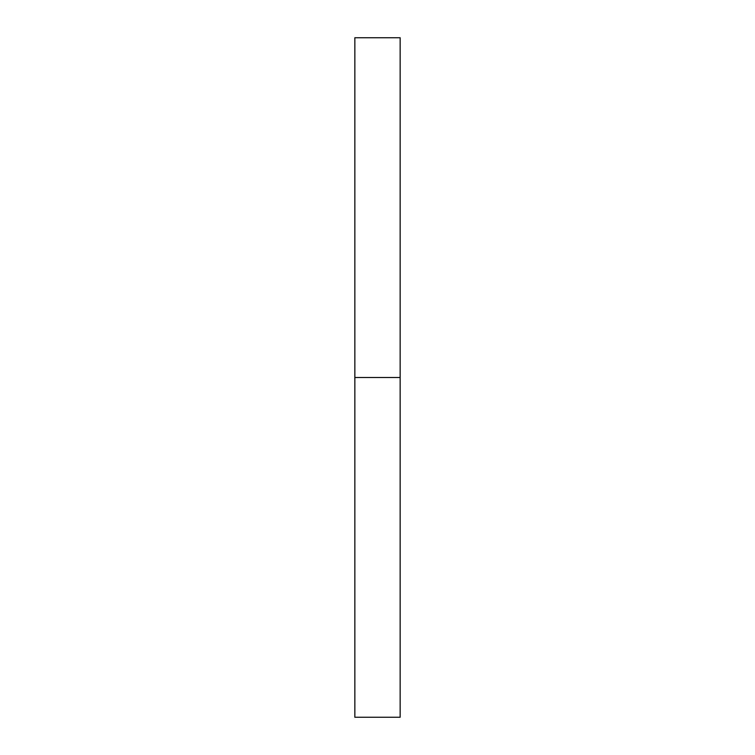 <?xml version="1.0" encoding="UTF-8"?>
<svg xmlns="http://www.w3.org/2000/svg" width="755" height="755" viewBox="0 0 755 755"><rect width="100%" height="100%" fill="white"/><g stroke="black" fill="none" stroke-linecap="round" stroke-linejoin="round"><path stroke-width="1.13" d="M354.85 717.25L354.85 37.75L354.85 717.25L400.15 717.25L400.15 377.5L354.85 377.5L400.15 377.5L400.15 37.75L400.15 717.25M354.85 37.75L400.15 37.75"/></g></svg>
